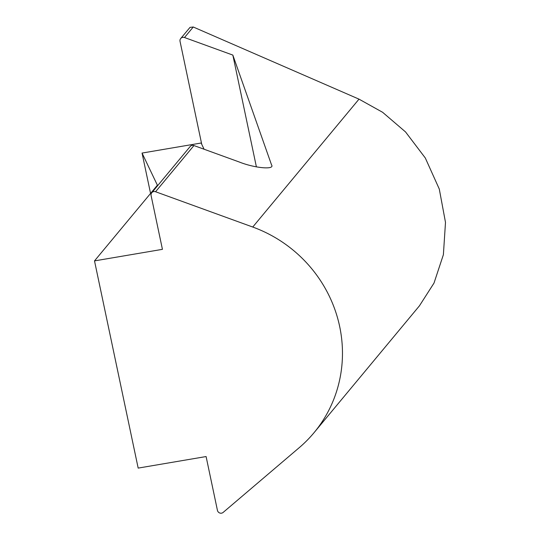 <?xml version="1.0" encoding="UTF-8"?>
<svg xmlns="http://www.w3.org/2000/svg" width="540" height="540" viewBox="0 0 540 540"><rect width="100%" height="100%" fill="white"/><g stroke="black" fill="none" stroke-linecap="round" stroke-linejoin="round"><path stroke-width="0.81" d="M94.507 260.894L162.432 249.345L151.092 195.548A3.523 3.389 39.7 0 1 155.567 191.741L252.747 227.036A132.253 127.062 39.7 0 1 314.037 432.689A132.253 127.062 39.7 0 1 299.241 447.66L223.148 512.419A3.523 3.389 39.7 0 1 217.431 510.347L206.098 456.55L138.173 468.099L94.507 260.894L157.39 185.213L142.054 153.063L201.123 143.019L204.086 149.236M201.731 144.295L180.036 41.337A3.523 3.389 39.7 0 1 184.505 37.53L232.841 55.087L271.526 164.855C275.245 169.999 254.86 168.217 239.369 162.047L193.941 145.55A3.523 3.389 -140.3 0 0 190.154 146.529L151.781 192.719M314.037 432.689L419.438 305.829L434.012 283.068L443.387 254.691L445.493 222.392L439.29 189.054L425.311 157.991L405.533 131.929L382.604 112.286L359.006 99.144L193.259 27L190.026 27.378L180.718 38.509M256.399 166.88L232.841 55.087M150.559 193.428L142.054 153.063M184.505 37.53L193.259 27M155.567 191.741L193.941 145.55M252.747 227.036L359.006 99.144"/></g></svg>
